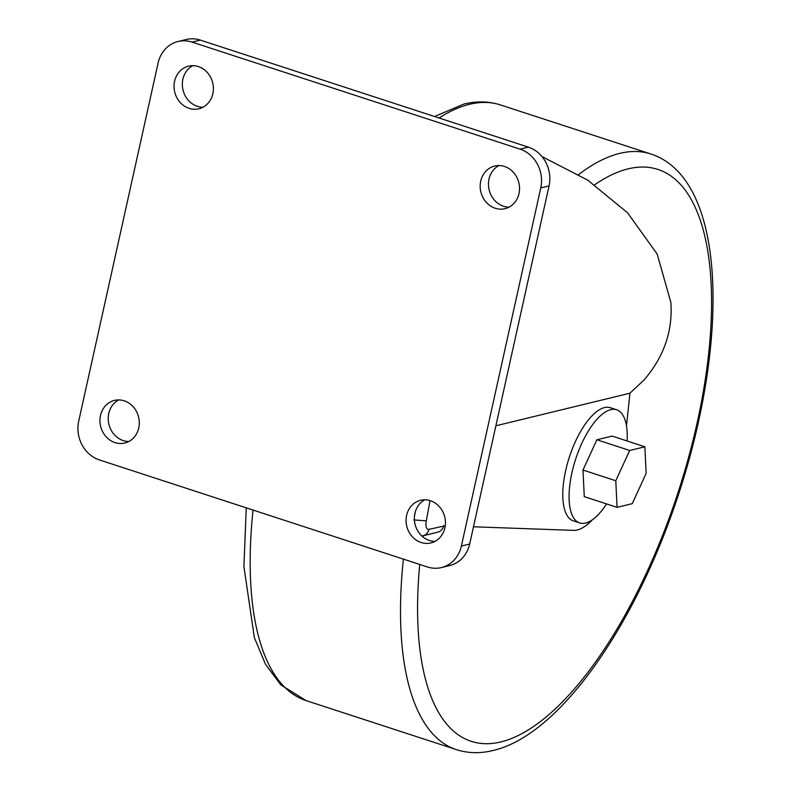 <?xml version="1.0" encoding="UTF-8"?>
<svg xmlns="http://www.w3.org/2000/svg" width="790" height="790" viewBox="0 0 790 790"><rect width="100%" height="100%" fill="white"/><g stroke="black" fill="none" stroke-linecap="round" stroke-linejoin="round"><path stroke-width="1.19" d="M606.582 503.911A59.527 23.641 -71.9 0 1 585.597 523.059A59.527 23.641 -71.9 0 1 579.702 522.94A59.527 23.641 -71.9 0 1 573.639 465.873A59.527 23.641 -71.9 0 1 610.739 409.654A59.527 23.641 -71.9 0 1 616.635 409.763A59.527 23.641 -71.9 0 1 627.112 440.988M579.702 522.94L573.412 520.896A59.527 23.641 -71.9 0 1 567.348 463.819A59.527 23.641 -71.9 0 1 604.449 407.601A59.527 23.641 -71.9 0 1 610.344 407.719L616.635 409.763M406.623 515.366A21.932 19.543 -103.7 0 0 430.945 542.918A21.932 19.543 -103.7 0 0 444.889 527.858A21.932 19.543 -103.7 0 0 420.576 500.297A21.932 19.543 -103.7 0 0 406.623 515.366M424.842 499.803A21.932 19.543 -103.7 0 0 414.908 513.352A21.932 19.543 -103.7 0 0 434.954 541.397M480.725 181.108A21.932 19.543 -103.7 0 0 505.047 208.669A21.932 19.543 -103.7 0 0 519 193.599A21.932 19.543 -103.7 0 0 494.678 166.048A21.932 19.543 -103.7 0 0 480.725 181.108M498.944 165.554A21.932 19.543 -103.7 0 0 489.01 179.093A21.932 19.543 -103.7 0 0 509.056 207.148M174.59 81.222A21.932 19.543 -103.7 0 0 198.902 108.773A21.932 19.543 -103.7 0 0 212.856 93.704A21.932 19.543 -103.7 0 0 188.543 66.153A21.932 19.543 -103.7 0 0 174.59 81.222M192.809 65.659A21.932 19.543 -103.7 0 0 182.875 79.207A21.932 19.543 -103.7 0 0 202.921 107.252M100.488 415.471A21.932 19.543 -103.7 0 0 124.8 443.022A21.932 19.543 -103.7 0 0 138.754 427.963A21.932 19.543 -103.7 0 0 114.441 400.412A21.932 19.543 -103.7 0 0 100.488 415.471M118.707 399.918A21.932 19.543 -103.7 0 0 108.773 413.456A21.932 19.543 -103.7 0 0 128.819 441.511M626.49 425.879L629.926 393.203L643.998 380.029C663.965 356.833 672.912 330.941 670.848 302.353L657.191 254.084L627.596 212.826L587.701 180.12L541.999 156.598M629.926 393.203L495.873 425.79M582.981 470.05L584.274 496.634L617.069 507.338L632.257 503.645L646.151 473.368L644.857 446.785L612.062 436.08L596.875 439.773L582.981 470.05L615.785 480.755L617.069 507.338M441.452 567.556L449.727 565.541A31.333 27.927 -103.7 0 0 469.665 544.024L549.06 185.887A31.333 27.927 -103.7 0 0 528.342 147.128L200.334 40.102A31.333 27.927 -103.7 0 0 186.322 39.5L178.036 41.514A31.333 27.927 -103.7 0 0 158.099 63.032L78.704 421.169A31.333 27.927 -103.7 0 0 99.422 459.928L427.43 566.963A31.333 27.927 -103.7 0 0 441.452 567.556A31.333 27.927 -103.7 0 0 461.38 546.038L540.775 187.901A31.333 27.927 -103.7 0 0 520.057 149.142L192.049 42.107A31.333 27.927 -103.7 0 0 178.036 41.514M430.046 500.613L426.294 520.867A10.961 4.355 108.1 0 0 428.98 529.32L445.254 525.785M473.487 526.792L573.589 530.367A68.927 27.373 108.1 0 0 592.401 519.771M443.733 525.735A9.401 8.374 76.3 0 1 437.749 532.193L422.996 535.778A9.401 8.374 76.3 0 0 428.98 529.32M644.857 446.785L629.679 450.478L596.875 439.773M629.679 450.478L615.785 480.755M594.663 184.801A300.753 119.448 -71.9 0 1 628.06 168.882A300.753 119.448 -71.9 0 1 697.076 423.163A300.753 119.448 -71.9 0 1 501.028 741.889A300.753 119.448 -71.9 0 1 419.727 564.445M422.986 536.963A300.753 119.448 -71.9 0 1 423.163 535.739M578.695 174.541A313.284 124.425 -71.9 0 1 619.775 153.379A313.284 124.425 -71.9 0 1 650.792 153.981C726.296 178.412 730.098 337.913 678.511 494.481C635.772 625.068 559.824 735.204 493.059 750.5C480.32 753.64 468.115 753.364 456.432 749.651A313.284 124.425 -71.9 0 1 403.384 559.113M456.432 749.651L306.095 700.602A313.284 124.425 -71.9 0 1 253.047 510.064M439.033 117.987A313.284 124.425 -71.9 0 1 469.438 104.32A313.284 124.425 -71.9 0 1 500.455 104.932C488.773 101.219 476.568 100.942 463.829 104.083L434.559 116.525M200.334 40.102L192.049 42.107M528.342 147.128L520.057 149.142M549.06 185.887L540.775 187.901M469.665 544.024L461.38 546.038M414.434 516.522L415.303 511.821M426.294 520.867L413.802 519.919M306.095 700.602L280.786 684.851L265.47 664.242L254.36 637.639L243.922 566.588L246.253 507.842M650.792 153.981L500.455 104.932M421.87 535.995L422.996 535.778"/></g></svg>
